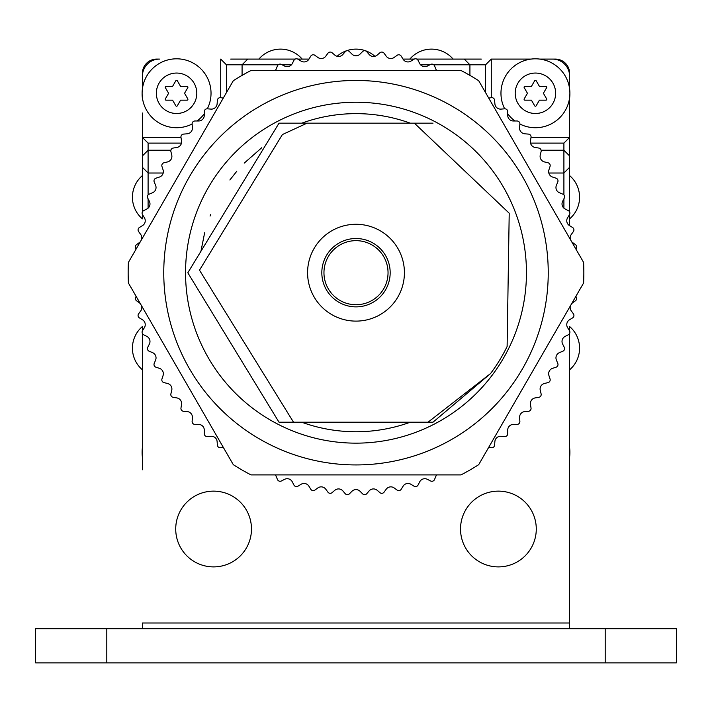 <?xml version="1.0" encoding="UTF-8"?>
<svg xmlns="http://www.w3.org/2000/svg" width="712" height="712" viewBox="0 0 712 712"><rect width="100%" height="100%" fill="white"/><g stroke="black" fill="none" stroke-linecap="round" stroke-linejoin="round"><path stroke-width="1.07" d="M569.413 73.648L569.6 73.336A14.24 14.24 0 0 0 555.36 59.096L539.847 59.096M481.312 59.096L416.823 59.096M569.6 407.976L569.6 398.008M142.4 113.003L142.4 197.224M142.4 398.008L142.4 407.976M142.587 73.648L142.4 73.336A14.24 14.24 0 0 1 156.64 59.096L159.488 59.096A17.088 17.088 0 0 0 142.4 76.184L142.4 88.849L142.4 76.184M295.177 59.096L230.688 59.096M569.6 432.389L569.6 447.697L569.6 432.389M569.6 456.543A34.461 34.461 0 0 0 569.6 447.697A34.461 34.461 0 0 1 569.6 456.543L569.6 469.778M142.4 469.778L142.4 456.543A34.461 34.461 0 0 1 142.4 447.697L142.4 432.389L142.4 447.697A34.461 34.461 0 0 0 142.4 456.543M569.6 628.696L569.6 457.113A34.461 34.461 0 0 0 569.885 452.405M142.4 333.519L142.4 457.113A34.461 34.461 0 0 1 142.115 452.405M569.6 98.265A34.461 34.461 0 0 0 569.885 93.557M142.115 93.557A34.461 34.461 0 0 0 142.4 98.265M569.6 88.849L569.6 76.184A17.088 17.088 0 0 0 552.512 59.096M569.6 211.873L569.6 167.32L563.904 173.016L563.904 143.112L569.6 137.416L569.6 97.695M531.001 59.096L491.28 59.096L485.584 64.792L469.92 64.792L464.224 59.096L469.92 64.792L433.759 64.792M181.471 143.112L148.096 143.112L142.4 137.416L142.4 211.873M142.4 214.463L142.4 218.869A28.48 28.48 0 0 1 142.4 175.579M142.4 330.929L142.4 326.523A28.48 28.48 0 0 0 142.4 369.813M414.233 59.096L403.028 59.096M308.972 59.096L297.767 59.096M491.28 97.669L491.28 59.096M548.81 173.016L563.904 173.016L569.6 167.32L569.6 137.416L531.027 137.416M569.6 225.668L569.6 214.463M569.6 369.813A28.48 28.48 0 0 0 569.6 326.523L569.6 330.929M569.6 147.384L569.6 197.224M293.531 422.216L279.015 422.216L187.826 272.785L279.015 123.176L307.05 123.176L282.388 134.559L199.494 270.16L293.531 422.216L428.01 422.216L490.577 373.542L432.985 422.216L428.01 422.216M490.577 373.542A168.174 168.174 0 0 0 507.113 346.495L509.214 213.217L414.393 123.176L432.985 123.176M410.263 123.176A159.061 159.061 0 0 0 301.737 123.176L414.393 123.176M204.655 232.744L200.971 251.096M229.878 179.985L236.571 171.521L229.878 179.994M244.234 163.11L261.802 147.687M229.932 179.922L236.785 171.263M210.076 216.083L210.645 214.632L210.076 216.083M563.904 150.232L569.6 155.928L563.904 150.232L541.111 150.232M170.889 150.232L148.096 150.232L142.4 155.928L148.096 150.232L148.096 173.016L163.19 173.016M148.096 173.016L142.4 167.32L148.096 173.016L148.096 194.937M180.973 137.416L142.4 137.416M278.241 64.792L226.416 64.792L220.72 59.096L220.72 97.669M242.08 64.792L247.776 59.096L242.08 64.792L242.08 75.383M469.92 75.383L469.92 64.792M569.6 175.579A28.48 28.48 0 0 1 569.6 218.869M337.105 56.293A28.48 28.48 0 0 1 374.895 56.293M258.883 59.096A28.48 28.48 0 0 1 302.173 59.096M409.827 59.096A28.48 28.48 0 0 1 453.117 59.096M323.96 272.696A32.04 32.04 0 0 0 356 304.736A32.04 32.04 0 0 0 388.04 272.696A32.04 32.04 0 0 0 356 240.656A32.04 32.04 0 0 0 323.96 272.696M390.176 272.696A34.176 34.176 0 0 0 356 238.52A34.176 34.176 0 0 0 321.824 272.696A34.176 34.176 0 0 0 356 306.872A34.176 34.176 0 0 0 390.176 272.696M404.416 272.696A48.416 48.416 0 0 0 356 224.28A48.416 48.416 0 0 0 307.584 272.696A48.416 48.416 0 0 0 356 321.112A48.416 48.416 0 0 0 404.416 272.696M500.963 93.272A34.461 34.461 0 0 0 504.674 108.82A34.461 34.461 0 0 1 535.424 58.811A34.461 34.461 0 0 1 569.885 93.272A34.461 34.461 0 0 1 519.876 124.022A34.461 34.461 0 0 0 569.885 93.272A34.461 34.461 0 0 0 535.424 58.811A34.461 34.461 0 0 0 500.963 93.272M507.709 113.751A34.461 34.461 0 0 0 514.945 120.987A34.461 34.461 0 0 1 507.709 113.751M515.203 93.272A20.221 20.221 0 0 0 535.424 113.493A20.221 20.221 0 0 0 555.645 93.272A20.221 20.221 0 0 0 535.424 73.051A20.221 20.221 0 0 0 515.203 93.272M539.411 100.178L545.908 100.178A0.854 0.854 0 0 0 546.647 98.897L543.398 93.272L546.647 87.647A0.854 0.854 0 0 0 545.908 86.366L539.411 86.366L536.163 80.741A0.854 0.854 0 0 0 534.685 80.741L531.437 86.366L524.94 86.366A0.854 0.854 0 0 0 524.201 87.647L527.45 93.272L524.201 98.897A0.854 0.854 0 0 0 524.94 100.178L531.437 100.178L534.685 105.803A0.854 0.854 0 0 0 536.163 105.803L539.411 100.178M142.115 93.272A34.461 34.461 0 0 0 192.124 124.022A34.461 34.461 0 0 1 142.115 93.272A34.461 34.461 0 0 1 176.576 58.811A34.461 34.461 0 0 1 207.326 108.82A34.461 34.461 0 0 0 176.576 58.811A34.461 34.461 0 0 0 142.115 93.272M197.055 120.987A34.461 34.461 0 0 0 204.291 113.751A34.461 34.461 0 0 1 197.055 120.987M156.355 93.272A20.221 20.221 0 0 0 176.576 113.493A20.221 20.221 0 0 0 196.797 93.272A20.221 20.221 0 0 0 176.576 73.051A20.221 20.221 0 0 0 156.355 93.272M180.563 100.178L187.06 100.178A0.854 0.854 0 0 0 187.799 98.897L184.55 93.272L187.799 87.647A0.854 0.854 0 0 0 187.06 86.366L180.563 86.366L177.315 80.741A0.854 0.854 0 0 0 175.837 80.741L172.589 86.366L166.092 86.366A0.854 0.854 0 0 0 165.353 87.647L168.602 93.272L165.353 98.897A0.854 0.854 0 0 0 166.092 100.178L172.589 100.178L175.837 105.803A0.854 0.854 0 0 0 177.315 105.803L180.563 100.178M605.2 628.696L35.6 628.696L35.6 662.872L676.4 662.872L676.4 628.696L605.2 628.696L605.2 662.872M142.4 628.696L142.4 623L569.6 623L569.6 333.519M251.478 529.016A37.878 37.878 0 0 0 213.6 491.138A37.878 37.878 0 0 0 175.722 529.016A37.878 37.878 0 0 0 213.6 566.894A37.878 37.878 0 0 0 251.478 529.016M536.278 529.016A37.878 37.878 0 0 0 498.4 491.138A37.878 37.878 0 0 0 460.522 529.016A37.878 37.878 0 0 0 498.4 566.894A37.878 37.878 0 0 0 536.278 529.016M410.263 422.216A159.061 159.061 0 0 1 301.737 422.216M548.24 272.696A192.24 192.24 0 0 0 356 80.456A192.24 192.24 0 0 0 163.76 272.696A192.24 192.24 0 0 0 356 464.936A192.24 192.24 0 0 0 548.24 272.696M583.609 262.425A227.84 227.84 0 0 1 583.609 282.967L478.695 464.678A227.84 227.84 0 0 1 460.993 474.904L251.007 474.904A227.84 227.84 0 0 1 233.305 464.678L128.391 282.967A227.84 227.84 0 0 1 128.391 262.425L233.305 80.714A227.84 227.84 0 0 1 251.007 70.488L460.993 70.488A227.84 227.84 0 0 1 478.695 80.714L583.609 262.425M575.812 296.468L575.946 296.619A2.848 2.848 0 0 1 575.447 300.776L572.51 302.912A5.696 5.696 0 0 0 571.638 303.695M570.437 305.777A5.696 5.696 0 0 0 571.255 310.868L573.383 313.805A2.848 2.848 0 0 1 572.573 317.908L569.475 319.804A5.696 5.696 0 0 0 567.597 327.636L569.493 330.733A2.848 2.848 0 0 1 568.354 334.756L565.123 336.411A5.696 5.696 0 0 0 562.631 344.065L564.278 347.305A2.848 2.848 0 0 1 562.827 351.23L559.472 352.618A5.696 5.696 0 0 0 556.392 360.058L557.781 363.414A2.848 2.848 0 0 1 556.036 367.214L552.574 368.335A5.696 5.696 0 0 0 548.925 375.518L550.047 378.971A2.848 2.848 0 0 1 548 382.62L544.466 383.465A5.696 5.696 0 0 0 540.257 390.336L541.111 393.87A2.848 2.848 0 0 1 538.779 397.341L535.193 397.91A5.696 5.696 0 0 0 530.458 404.425L531.027 408.012A2.848 2.848 0 0 1 528.438 411.296L524.824 411.589A5.696 5.696 0 0 0 519.591 417.713L519.876 421.335A2.848 2.848 0 0 1 517.037 424.405L513.405 424.405A5.696 5.696 0 0 0 507.709 430.101L507.709 433.733A2.848 2.848 0 0 1 504.639 436.572L501.017 436.287A5.696 5.696 0 0 0 494.884 441.52L494.6 445.133A2.848 2.848 0 0 1 491.316 447.723L488.717 447.314M223.283 447.314L220.684 447.723A2.848 2.848 0 0 1 217.4 445.133L217.107 441.52A5.696 5.696 0 0 0 210.983 436.287L207.361 436.572A2.848 2.848 0 0 1 204.291 433.733L204.291 430.101A5.696 5.696 0 0 0 198.595 424.405L194.963 424.405A2.848 2.848 0 0 1 192.124 421.335L192.409 417.713A5.696 5.696 0 0 0 187.176 411.58L183.562 411.296A2.848 2.848 0 0 1 180.973 408.012L181.542 404.425A5.696 5.696 0 0 0 176.807 397.91L173.221 397.341A2.848 2.848 0 0 1 170.889 393.87L171.743 390.336A5.696 5.696 0 0 0 167.534 383.465L164 382.62A2.848 2.848 0 0 1 161.953 378.971L163.075 375.518A5.696 5.696 0 0 0 159.426 368.335L155.964 367.214A2.848 2.848 0 0 1 154.219 363.414L155.608 360.058A5.696 5.696 0 0 0 152.519 352.618L149.173 351.23A2.848 2.848 0 0 1 147.722 347.305L149.369 344.065A5.696 5.696 0 0 0 146.877 336.411L143.646 334.756A2.848 2.848 0 0 1 142.507 330.733L144.403 327.636A5.696 5.696 0 0 0 142.525 319.804L139.427 317.908A2.848 2.848 0 0 1 138.618 313.805L140.745 310.868A5.696 5.696 0 0 0 141.563 305.777M436.652 474.904A5.696 5.696 0 0 0 435.922 476.177L434.534 479.523A2.848 2.848 0 0 1 430.609 480.974L427.369 479.327A5.696 5.696 0 0 0 419.715 481.819L418.06 485.05A2.848 2.848 0 0 1 414.037 486.189L410.94 484.293A5.696 5.696 0 0 0 403.108 486.171L401.212 489.269A2.848 2.848 0 0 1 397.109 490.078L394.172 487.951A5.696 5.696 0 0 0 386.216 489.206L384.079 492.143A2.848 2.848 0 0 1 379.923 492.642L377.164 490.283A5.696 5.696 0 0 0 369.136 490.915L366.778 493.674A2.848 2.848 0 0 1 362.595 493.834L360.032 491.271A5.696 5.696 0 0 0 351.968 491.271L349.405 493.834A2.848 2.848 0 0 1 345.222 493.674L342.864 490.915A5.696 5.696 0 0 0 334.836 490.283L332.077 492.642A2.848 2.848 0 0 1 327.921 492.143L325.785 489.206A5.696 5.696 0 0 0 317.828 487.951L314.891 490.078A2.848 2.848 0 0 1 310.788 489.269L308.892 486.171A5.696 5.696 0 0 0 301.06 484.293L297.963 486.189A2.848 2.848 0 0 1 293.94 485.05L292.285 481.819A5.696 5.696 0 0 0 284.631 479.327L281.391 480.974A2.848 2.848 0 0 1 277.466 479.523L276.078 476.168A5.696 5.696 0 0 0 275.348 474.904M571.638 241.697A5.696 5.696 0 0 0 572.51 242.481L575.447 244.617A2.848 2.848 0 0 1 575.946 248.773L575.812 248.924M488.717 98.078L491.316 97.669A2.848 2.848 0 0 1 494.6 100.259L494.893 103.872A5.696 5.696 0 0 0 501.017 109.105L504.639 108.82A2.848 2.848 0 0 1 507.709 111.659L507.709 115.291A5.696 5.696 0 0 0 513.405 120.987L517.037 120.987A2.848 2.848 0 0 1 519.876 124.057L519.591 127.679A5.696 5.696 0 0 0 524.824 133.811L528.438 134.096A2.848 2.848 0 0 1 531.027 137.38L530.458 140.967A5.696 5.696 0 0 0 535.193 147.482L538.779 148.052A2.848 2.848 0 0 1 541.111 151.523L540.257 155.056A5.696 5.696 0 0 0 544.466 161.927L548 162.772A2.848 2.848 0 0 1 550.047 166.421L548.925 169.874A5.696 5.696 0 0 0 552.574 177.057L556.036 178.178A2.848 2.848 0 0 1 557.781 181.978L556.392 185.334A5.696 5.696 0 0 0 559.481 192.774L562.827 194.162A2.848 2.848 0 0 1 564.278 198.087L562.631 201.327A5.696 5.696 0 0 0 565.123 208.981L568.354 210.636A2.848 2.848 0 0 1 569.493 214.659L567.597 217.756A5.696 5.696 0 0 0 569.475 225.588L572.573 227.484A2.848 2.848 0 0 1 573.383 231.587L571.255 234.524A5.696 5.696 0 0 0 570.437 239.615M136.188 248.924L136.054 248.773A2.848 2.848 0 0 1 136.553 244.617L139.49 242.481A5.696 5.696 0 0 0 140.362 241.697M140.362 303.695A5.696 5.696 0 0 0 139.49 302.912L136.553 300.776A2.848 2.848 0 0 1 136.054 296.619L136.188 296.468M141.563 239.615A5.696 5.696 0 0 0 140.745 234.524L138.618 231.587A2.848 2.848 0 0 1 139.427 227.484L142.525 225.588A5.696 5.696 0 0 0 144.403 217.756L142.507 214.659A2.848 2.848 0 0 1 143.646 210.636L146.877 208.981A5.696 5.696 0 0 0 149.369 201.327L147.722 198.087A2.848 2.848 0 0 1 149.173 194.162L152.528 192.774A5.696 5.696 0 0 0 155.608 185.334L154.219 181.978A2.848 2.848 0 0 1 155.964 178.178L159.426 177.057A5.696 5.696 0 0 0 163.075 169.874L161.953 166.421A2.848 2.848 0 0 1 164 162.772L167.534 161.927A5.696 5.696 0 0 0 171.743 155.056L170.889 151.523A2.848 2.848 0 0 1 173.221 148.052L176.807 147.482A5.696 5.696 0 0 0 181.542 140.967L180.973 137.38A2.848 2.848 0 0 1 183.562 134.096L187.176 133.803A5.696 5.696 0 0 0 192.409 127.679L192.124 124.057A2.848 2.848 0 0 1 194.963 120.987L198.595 120.987A5.696 5.696 0 0 0 204.291 115.291L204.291 111.659A2.848 2.848 0 0 1 207.361 108.82L210.983 109.105A5.696 5.696 0 0 0 217.115 103.872L217.4 100.259A2.848 2.848 0 0 1 220.684 97.669L223.283 98.078M275.348 70.488A5.696 5.696 0 0 0 276.078 69.215L277.466 65.869A2.848 2.848 0 0 1 281.391 64.418L284.631 66.065A5.696 5.696 0 0 0 292.285 63.573L293.94 60.342A2.848 2.848 0 0 1 297.963 59.203L301.06 61.099A5.696 5.696 0 0 0 308.892 59.221L310.788 56.123A2.848 2.848 0 0 1 314.891 55.313L317.828 57.441A5.696 5.696 0 0 0 325.785 56.186L327.921 53.249A2.848 2.848 0 0 1 332.077 52.75L334.836 55.109A5.696 5.696 0 0 0 342.864 54.477L345.222 51.718A2.848 2.848 0 0 1 349.405 51.558L351.968 54.121A5.696 5.696 0 0 0 360.032 54.121L362.595 51.558A2.848 2.848 0 0 1 366.778 51.718L369.136 54.477A5.696 5.696 0 0 0 377.164 55.109L379.923 52.75A2.848 2.848 0 0 1 384.079 53.249L386.216 56.186A5.696 5.696 0 0 0 394.172 57.441L397.109 55.313A2.848 2.848 0 0 1 401.212 56.123L403.108 59.221A5.696 5.696 0 0 0 410.94 61.099L414.037 59.203A2.848 2.848 0 0 1 418.06 60.342L419.715 63.573A5.696 5.696 0 0 0 427.369 66.065L430.609 64.418A2.848 2.848 0 0 1 434.534 65.869L435.922 69.224A5.696 5.696 0 0 0 436.652 70.488M526.453 272.696A170.453 170.453 0 0 1 356 443.149A170.453 170.453 0 0 1 185.547 272.696A170.453 170.453 0 0 1 356 102.243A170.453 170.453 0 0 1 526.453 272.696M148.096 143.112L148.096 150.232M226.416 64.792L226.416 92.649M485.584 92.649L485.584 64.792M563.904 143.112L530.529 143.112M563.904 208.153L563.904 198.826M563.904 194.937L563.904 173.016M148.096 198.826L148.096 208.153M429.87 64.792L420.543 64.792M291.457 64.792L282.13 64.792M106.8 628.696L106.8 662.872"/></g></svg>
